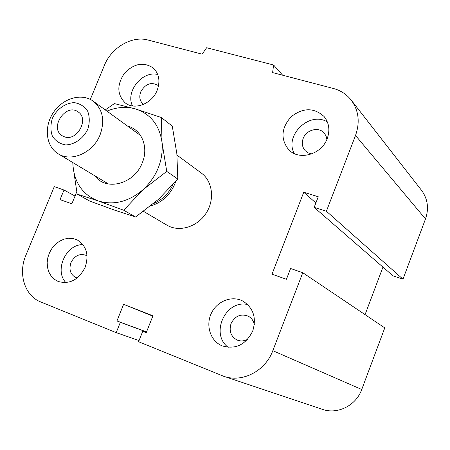 <?xml version="1.0" encoding="UTF-8"?>
<svg xmlns="http://www.w3.org/2000/svg" width="450" height="450" viewBox="0 0 450 450"><rect width="100%" height="100%" fill="white"/><g stroke="black" fill="none" stroke-linecap="round" stroke-linejoin="round"><path stroke-width="0.67" d="M201.212 172.98L201.51 173.199C212.839 181.519 214.942 200.183 205.802 213.677C196.808 227.278 178.774 232.414 166.787 225.073M143.561 104.372L143.151 104.068C139.748 100.969 138.938 96.896 140.737 91.845C145.457 83.739 151.284 81.619 158.226 85.489L158.524 85.759M311.687 153.917L308.228 152.882L305.364 150.829C302.243 147.364 301.517 143.241 303.176 138.459C306.214 129.735 318.752 126.45 324.197 133.043L326.048 135.962L326.891 139.393M247.719 339.221C244.164 341.19 240.609 341.449 237.054 339.998C230.85 336.482 228.842 331.02 231.041 323.606C234.973 315.968 240.671 313.464 248.124 316.103C251.432 317.863 253.502 320.687 254.334 324.579M77.198 277.982L75.752 277.509C70.374 274.466 68.782 269.505 70.976 262.626C74.571 255.713 79.538 253.266 85.871 255.279L87.069 255.966M85.168 267.255C78.683 279.872 69.677 284.602 58.151 281.458L54.315 279.248L51.165 276.058L48.853 272.059L47.503 267.463L47.166 262.507L47.869 257.456L49.568 252.557L52.166 248.074L55.541 244.226L59.518 241.211L63.894 239.192L68.439 238.269L72.928 238.506L77.119 239.884C86.473 245.678 89.156 254.801 85.168 267.255M82.952 244.637C65.998 244.086 54.073 270.495 65.897 282.617M252.72 331.031C245.807 344.779 235.626 349.723 222.171 345.876C210.538 341.19 205.442 325.676 211.264 313.447C216.894 301.123 231.947 295.178 242.938 301.123C253.412 307.907 256.669 317.88 252.72 331.031M247.641 304.549C225.63 299.284 209.796 333.996 228.24 347.349M327.229 138.561C321.66 154.519 299.228 160.926 288.816 149.839C280.406 139.258 281.132 128.261 291.004 116.854C302.912 107.55 313.926 107.426 324.051 116.483C329.102 122.805 330.159 130.162 327.229 138.561M327.381 121.967C309.577 110.818 283.972 135.484 294.339 153.607M157.168 90.27C152.072 103.866 134.443 110.644 125.128 102.808C117 94.573 116.769 84.729 124.448 73.282C134.032 63.383 143.651 61.639 153.298 68.04C159.114 73.772 160.408 81.186 157.168 90.27M157.736 74.509C142.301 70.38 125.241 91.659 132.486 105.936M76.725 191.942L71.859 203.782L60.047 199.626L64.013 190.013L54.264 186.638L25.852 255.352C17.899 273.662 24.705 295.841 40.714 301.95L116.207 332.634L120.341 322.324L116.938 320.957L123.604 304.341L152.944 315.821L146.227 332.696L142.74 331.296L138.583 341.73L223.509 376.194C241.971 383.108 265.365 371.199 272.812 350.674L302.771 272.717L290.593 268.498L286.436 279.276L272.002 274.196L303.75 192.246L318.262 196.757L314.168 207.371L326.402 211.236L355.517 135.467C360.135 122.299 358.734 110.565 351.326 100.266C346.708 94.382 340.718 90.444 333.343 88.464L272.604 72.591L273.594 64.997L206.634 47.734L202.134 54.174L148.078 40.044C131.957 35.477 111.414 47.542 104.4 65.362L90.321 99.416M273.594 64.997L282.668 75.223M326.402 211.236L402.981 279.174L425.498 218.942C429.058 208.451 427.764 198.951 421.616 190.429L421.369 190.108M314.168 207.371L393.007 275.839L402.981 279.174M302.771 272.717L384.767 327.898L361.744 389.492C356.051 405.675 337.303 414.889 322.11 409.241L303.081 402.863M64.013 190.013L75.032 196.054M116.207 332.634L139.039 340.588M120.341 322.324L146.514 331.982M116.938 320.957L146.548 331.897M123.604 304.341L152.826 316.119M142.74 331.296L146.267 332.595M303.75 192.246L315.872 202.961M365.062 314.634L382.95 267.103M64.508 136.834L62.19 135.737C48.954 127.952 65.947 102.583 78.142 111.921C89.471 118.907 77.046 141.649 64.508 136.834M100.103 134.781C105.086 120.532 102.814 109.361 93.296 101.256C81.788 92.638 62.871 98.123 53.398 112.489C43.723 126.72 45.821 146.34 58.14 153.759C71.263 162.495 93.206 152.752 100.103 134.781M87.778 129.263C83.329 138.549 74.548 144.731 65.616 144.906C59.923 143.899 55.513 140.985 52.386 136.159C50.411 130.551 50.428 124.566 52.436 118.209C56.824 109.103 65.391 102.971 74.256 102.639C79.948 103.522 84.414 106.352 87.654 111.122C89.741 116.741 89.786 122.788 87.778 129.263M153.607 203.546C162.248 199.89 168.699 193.607 172.969 184.697M150.688 205.937C162.782 202.213 171.157 194.04 175.815 181.423M77.169 194.119L73.024 166.252C74.796 183.42 83.138 194.968 98.044 200.886C113.597 205.605 128.638 201.853 143.156 189.619C156.954 176.333 163.26 160.723 162.073 142.802L166.748 171.388L143.156 189.619L123.699 210.223L98.044 200.886L77.169 194.119L89.769 201.088L114.457 210.094L135.602 217.007L158.535 199.282L177.812 179.044L176.85 153.737L172.282 126.152L161.28 117.489L162.073 142.802C159.621 125.336 150.789 114.052 135.579 108.951L161.28 117.489M72.889 162.619L73.024 166.252L72.793 162.557M105.266 109.924L114.356 103.59L135.579 108.951C126.248 106.329 116.702 107.055 106.937 111.133M135.602 217.007L123.699 210.223M177.812 179.044L166.748 171.388M127.704 126.174C141.705 129.51 148.939 147.195 142.262 162.827C134.443 184.061 106.003 191.542 94.883 175.821M355.517 135.467L425.498 218.942M272.812 350.674L361.744 389.492M201.516 173.205L176.991 155.115M351.326 100.266L421.616 190.429M252.338 385.853L302.501 402.666M224.184 376.419L251.691 385.639M140.574 135.495L93.296 101.256M108.512 184.005L58.455 153.951M167.119 225.27L143.556 211.399"/></g></svg>
